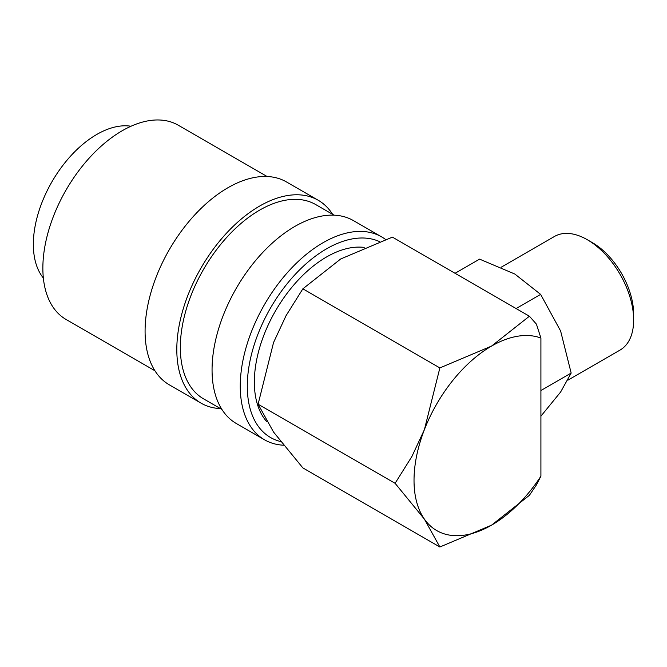 <?xml version="1.0" encoding="UTF-8"?>
<svg xmlns="http://www.w3.org/2000/svg" width="667" height="667" viewBox="0 0 667 667"><rect width="100%" height="100%" fill="white"/><g stroke="black" fill="none" stroke-linecap="round" stroke-linejoin="round"><path stroke-width="1" d="M385.468 239.403A117.142 67.634 120 0 0 381.649 236.893A117.142 67.634 120 0 0 291.387 268.276A117.142 67.634 120 0 0 240.253 386.16A117.142 67.634 120 0 0 264.516 439.786A117.142 67.634 120 0 0 283.467 445.206M379.34 241.529A112.156 64.757 120 0 0 294.147 275.563A112.156 64.757 120 0 0 247.299 386.16A112.156 64.757 120 0 0 280.565 441.521M381.649 236.893L353.452 220.61A117.142 67.634 120 0 0 263.19 251.993A117.142 67.634 120 0 0 212.056 369.885A117.142 67.634 120 0 0 236.318 423.503L264.516 439.786M334.059 215.166L315.716 204.577A112.156 64.757 120 0 0 229.29 234.626A112.156 64.757 120 0 0 180.332 347.499A112.156 64.757 120 0 0 203.56 398.841L221.903 409.43M332.616 214.34A117.142 67.634 120 0 0 318.209 200.258L286.485 181.949A117.142 67.634 120 0 0 196.215 213.332A117.142 67.634 120 0 0 145.081 331.216A117.142 67.634 120 0 0 169.343 384.842L201.067 403.16A117.142 67.634 120 0 0 220.46 408.596M318.209 200.258A117.142 67.634 120 0 0 227.939 231.649A117.142 67.634 120 0 0 176.805 349.533A117.142 67.634 120 0 0 201.067 403.16M267.092 176.505L178.247 125.213A112.156 64.757 120 0 0 91.821 155.261A112.156 64.757 120 0 0 42.863 268.134A112.156 64.757 120 0 0 66.091 319.476L154.936 370.769M439.87 546.998L491.562 525.154A109.663 63.315 -60 0 1 424.412 519.151A109.663 63.315 -60 0 1 414.024 480.382A109.663 63.315 -60 0 1 424.412 429.615A109.663 63.315 -60 0 1 491.562 346.073L439.87 367.917L424.412 429.615L411.931 456.428L395.097 483.308L424.412 519.151L439.87 546.998L302.86 467.901L273.553 432.058L258.096 404.21L273.553 342.513L286.035 315.708L302.86 288.819L340.704 258.971L392.404 237.127L529.406 316.225L491.562 346.073A109.663 63.315 -60 0 1 540.912 338.052L536.418 324.137L529.406 316.225M501.242 267.192L554.485 236.46A65.583 37.869 60 0 1 587.277 239.711A65.583 37.869 60 0 1 633.65 320.035A65.583 37.869 60 0 1 620.068 350.058L567.942 380.148M587.277 239.711L592.371 242.655A58.379 33.7 60 0 1 633.65 314.149L633.65 320.035M540.912 390.52L571.16 373.053L560.613 392.046L540.912 416.175M43.363 278.039A89.728 51.801 -60 0 1 33.35 244.322A89.728 51.801 -60 0 1 66.341 161.014A89.728 51.801 -60 0 1 130.999 126.246M266.792 421.711A102.184 58.996 -60 0 1 254.352 382.091A102.184 58.996 -60 0 1 291.212 288.069A102.184 58.996 -60 0 1 364.182 247.415M455.052 273.295L479.581 259.138L514.832 274.037L540.629 294.38L560.613 330.99L571.16 373.053M516.108 308.546L540.629 294.38M540.912 476.196A109.663 63.315 -60 0 1 491.562 525.154L529.406 495.306L536.418 484.917L540.912 476.196L540.912 338.052M439.87 367.917L302.86 288.819M395.097 483.308L258.096 404.21"/></g></svg>
